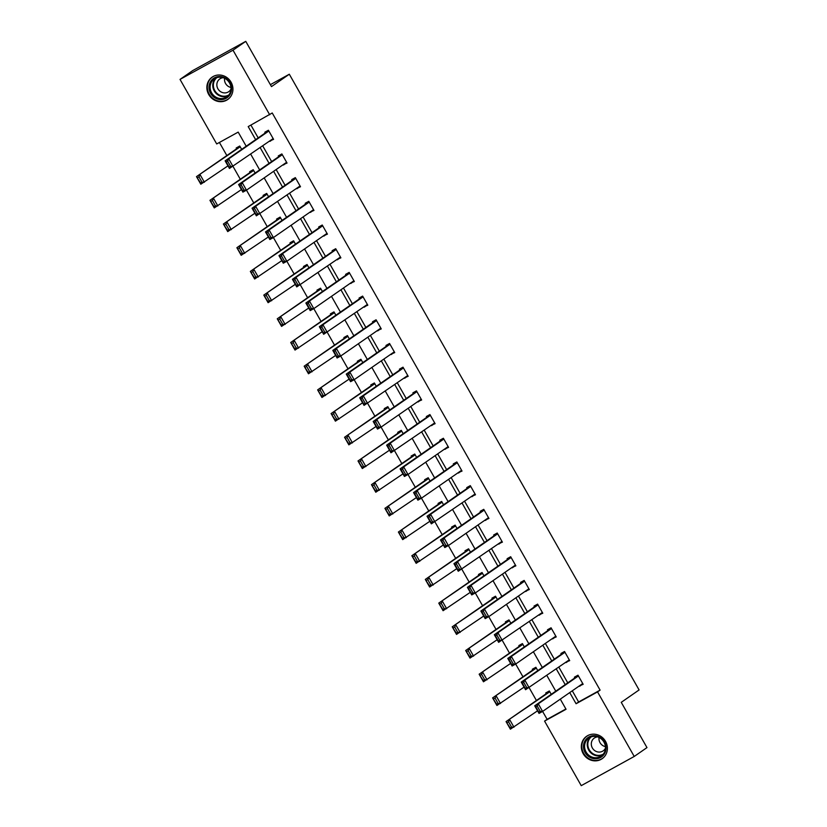 <?xml version="1.0" encoding="UTF-8"?>
<svg xmlns="http://www.w3.org/2000/svg" width="827" height="827" viewBox="0 0 827 827"><rect width="100%" height="100%" fill="white"/><g stroke="black" fill="none" stroke-linecap="round" stroke-linejoin="round"><path stroke-width="1.24" d="M231.064 82.183A13.635 12.746 55.2 0 1 227.673 99.54A13.635 12.746 55.2 0 1 208.724 94.495A13.635 12.746 55.2 0 1 212.125 77.149A13.635 12.746 55.2 0 1 231.064 82.183M605.529 741.354A13.635 12.746 55.2 0 1 602.139 758.71A13.635 12.746 55.2 0 1 583.19 753.666A13.635 12.746 55.2 0 1 586.581 736.309A13.635 12.746 55.2 0 1 605.529 741.354M246.198 146.214L238.186 132.113L216.705 143.95L180.028 79.402L192.774 70.543L245.764 41.35L271.473 86.608L289.316 74.223L639.095 689.945L621.253 702.34L646.972 747.598L634.226 756.457L581.236 785.65L544.569 721.103L566.05 709.266L560.293 699.135M582.735 683.557L542.595 711.427L547.123 719.325L544.569 721.103M219.413 142.461L226.846 155.548M233.038 166.454L240.306 179.242M286.618 162.288L246.477 190.169L253.765 202.935M259.967 213.842L267.224 226.629M313.536 209.676L273.406 237.556L280.684 250.323M326.996 233.369L286.866 261.249L294.143 274.016M300.346 284.922L307.603 297.71M353.915 280.756L313.784 308.636L321.062 321.403M327.265 332.309L334.522 345.097M380.833 328.143L340.703 356.023L347.981 368.79M394.293 351.837L354.163 379.717L361.44 392.484M367.643 403.39L374.9 416.177M421.212 399.224L381.082 427.104L388.37 439.871M394.562 450.777L401.829 463.565M448.131 446.611L408 474.491L415.288 487.258M461.59 470.305L421.46 498.185L428.748 510.952M434.94 521.858L442.207 534.645M488.509 517.692L448.379 545.572L455.667 558.339M461.859 569.245L469.126 582.032M515.428 565.079L475.298 592.959L482.586 605.726M528.887 588.772L488.757 616.653L496.045 629.419M502.237 640.325L509.504 653.113M555.816 636.159L515.676 664.04L522.964 676.806M529.156 687.713L536.423 700.5M289.316 74.223L270.367 84.664M547.123 719.325L565.895 708.987M551.247 694.318L549.345 690.979L545.768 692.954L546.202 693.708M537.777 670.625L535.886 667.286L532.309 669.26L532.743 670.015M524.318 646.931L522.426 643.592L518.849 645.567L519.273 646.321M510.859 623.238L508.967 619.899L505.39 621.873L505.814 622.628M497.399 599.544L495.507 596.205L491.931 598.179L492.354 598.934M483.94 575.85L482.048 572.511L478.471 574.486L478.895 575.241M470.48 552.157L468.589 548.818L465.012 550.792L465.436 551.547M457.021 528.463L455.129 525.124L451.552 527.099L451.976 527.853M443.561 504.77L441.67 501.431L438.093 503.405L438.517 504.16M430.102 481.076L428.21 477.737L424.623 479.712L425.057 480.466M416.643 457.383L414.751 454.044L411.164 456.018L411.598 456.773M403.183 433.689L401.291 430.35L397.704 432.325L398.138 433.079M389.724 409.996L387.832 406.657L384.245 408.631L384.679 409.386M376.264 386.302L374.373 382.963L370.785 384.937L371.22 385.692M362.805 362.608L360.913 359.269L357.326 361.244L357.76 361.999M349.345 338.915L347.454 335.576L343.867 337.55L344.301 338.305M335.886 315.221L333.984 311.882L330.407 313.857L330.841 314.611M322.427 291.528L320.525 288.189L316.948 290.163L317.382 290.918M308.967 267.834L307.065 264.495L303.488 266.47L303.922 267.224M295.508 244.141L293.606 240.802L290.029 242.776L290.463 243.531M282.048 220.447L280.146 217.108L276.569 219.083L277.004 219.837M268.589 196.754L266.687 193.415L263.11 195.389L263.544 196.144M255.13 173.06L253.227 169.721L249.651 171.696L250.085 172.45M241.67 149.367L239.768 146.028L236.191 148.002L236.625 148.757M572.284 690.814L578.621 701.968L600.102 690.131L272.238 112.979L248.203 126.593L255.636 139.66M250.912 125.094L258.179 137.892M262.707 145.852L271.638 161.585M276.166 169.545L285.098 185.279M289.626 193.239L298.557 208.973M303.085 216.932L312.017 232.666M316.545 240.626L325.487 256.36M330.004 264.32L338.946 280.053M343.463 288.013L352.405 303.747M356.923 311.707L365.865 327.44M370.382 335.4L379.324 351.134M383.842 359.094L392.784 374.827M397.301 382.787L406.243 398.521M410.761 406.481L419.702 422.215M424.22 430.174L433.162 445.908M437.679 453.868L446.621 469.602M451.139 477.561L460.081 493.295M464.598 501.255L473.54 516.989M478.068 524.949L487 540.682M491.527 548.642L500.459 564.376M504.987 572.336L513.918 588.069M518.446 596.029L527.378 611.763M531.906 619.723L540.837 635.456M545.365 643.427L554.297 659.15M558.825 667.12L567.756 682.844M579.365 685.893L583.159 684.311L577.99 675.194L574.403 677.168L574.837 677.933M565.895 662.2L569.7 660.618L564.531 651.5L560.944 653.475L561.378 654.24M552.436 638.506L556.24 636.924L551.061 627.807L547.484 629.781L547.919 630.546M538.977 614.812L542.781 613.231L537.602 604.113L534.025 606.088L534.459 606.853M525.517 591.119L529.321 589.537L524.142 580.42L520.565 582.394L521 583.159M512.058 567.425L515.862 565.844L510.683 556.726L507.106 558.701L507.54 559.466M498.598 543.732L502.402 542.15L497.223 533.033L493.647 535.007L494.081 535.772M485.139 520.038L488.943 518.457L483.764 509.339L480.187 511.313L480.621 512.078M471.679 496.345L475.484 494.763L470.305 485.645L466.728 487.62L467.162 488.385M458.22 472.651L462.024 471.07L456.845 461.952L453.268 463.926L453.703 464.691M444.761 448.958L448.565 447.376L443.386 438.258L439.809 440.233L440.243 440.998M431.301 425.264L435.105 423.682L429.926 414.565L426.35 416.539L426.784 417.304M417.842 401.571L421.646 399.989L416.467 390.871L412.89 392.846L413.314 393.611M404.382 377.877L408.187 376.295L403.007 367.178L399.431 369.152L399.854 369.917M390.923 354.183L394.727 352.602L389.548 343.484L385.971 345.459L386.395 346.224M377.463 330.49L381.268 328.908L376.089 319.791L372.512 321.765L372.936 322.53M364.004 306.796L367.808 305.215L362.629 296.097L359.052 298.071L359.476 298.836M350.545 283.103L354.349 281.521L349.17 272.403L345.593 274.378L346.017 275.143M337.085 259.409L340.889 257.828L335.71 248.71L332.134 250.684L332.557 251.449M323.626 235.716L327.43 234.134L322.251 225.016L318.664 226.991L319.098 227.756M310.166 212.022L313.971 210.44L308.791 201.323L305.204 203.297L305.639 204.062M296.707 188.329L300.501 186.747L295.332 177.629L291.745 179.604L292.179 180.369M283.248 164.635L287.041 163.053L281.873 153.936L278.285 155.91L278.72 156.675M269.788 140.941L273.582 139.36L268.413 130.242L264.826 132.217L265.26 132.982M245.764 41.35L233.018 50.199L269.685 114.757M180.028 79.402L233.018 50.199M600.102 690.131L597.549 691.899L634.226 756.457M569.731 692.581L576.078 703.736L597.549 691.899M260.154 147.63L269.095 163.353M273.613 171.323L282.555 187.047M287.072 195.017L296.014 210.74M300.532 218.71L309.474 234.434M313.991 242.404L322.933 258.127M327.451 266.098L336.393 281.821M340.92 289.791L349.852 305.514M354.38 313.485L363.311 329.208M367.839 337.178L376.771 352.902M381.299 360.872L390.23 376.595M394.758 384.565L403.69 400.289M408.218 408.259L417.149 423.982M421.677 431.952L430.609 447.676M435.136 455.646L444.068 471.369M448.596 479.34L457.527 495.063M462.055 503.033L470.987 518.756M475.515 526.727L484.446 542.45M488.974 550.42L497.906 566.144M502.434 574.114L511.365 589.847M515.893 597.807L524.835 613.541M529.352 621.501L538.294 637.235M542.812 645.194L551.754 660.928M556.271 668.888L565.213 684.622M555.775 691.176L546.833 675.442M542.316 667.482L533.374 651.748M528.856 643.788L519.914 628.055M515.397 620.095L506.455 604.361M501.937 596.401L492.995 580.668M488.468 572.708L479.536 556.974M475.008 549.014L466.077 533.281M461.549 525.321L452.617 509.587M448.089 501.627L439.158 485.894M434.63 477.934L425.698 462.2M421.17 454.24L412.239 438.506M407.711 430.547L398.779 414.813M394.252 406.853L385.32 391.119M380.792 383.159L371.861 367.426M367.333 359.466L358.401 343.732M353.873 335.772L344.942 320.039M340.414 312.079L331.482 296.345M326.954 288.375L318.013 272.652M313.495 264.681L304.553 248.958M300.036 240.988L291.094 225.264M286.576 217.294L277.634 201.571M273.117 193.601L264.175 177.877M259.657 169.907L250.715 154.184M578.621 701.968L576.078 703.736M582.952 683.939L579.582 686.286M569.493 660.246L566.123 662.592M556.033 636.552L552.663 638.899M542.574 612.859L539.204 615.205M529.115 589.165L525.745 591.512M515.655 565.472L512.285 567.818M502.196 541.778L498.826 544.125M488.736 518.084L485.366 520.431M475.277 494.391L471.907 496.738M461.817 470.697L458.447 473.044M448.358 447.004L444.988 449.35M434.899 423.31L431.529 425.657M421.439 399.617L418.069 401.963M407.98 375.923L404.61 378.27M394.52 352.23L391.14 354.576M381.051 328.536L377.681 330.883M367.591 304.843L364.221 307.189M354.132 281.149L350.762 283.496M340.672 257.455L337.302 259.802M327.213 233.762L323.843 236.108M313.753 210.068L310.383 212.415M300.294 186.375L296.924 188.721M286.835 162.681L283.465 165.028M273.375 138.988L270.005 141.334M542.595 711.427L539.018 713.401L534.707 705.803L538.284 703.829L542.595 711.427L540.217 711.334L537.199 706.02L535.762 706.806L538.78 712.13L540.217 711.334M578.207 675.587L534.707 705.803L535.762 706.806M578.414 675.959L538.284 703.829L537.199 706.02M539.018 713.401L538.78 712.13M549.573 691.372L506.062 721.589L549.779 691.744M537.55 710.817L510.383 729.176L506.062 721.589L510.145 727.905L511.572 727.119L508.553 721.806L507.127 722.591M508.553 721.806L509.649 719.614L513.96 727.202L511.572 727.119M510.145 727.905L510.383 729.176M584.885 741.013A11.795 11.03 55.2 0 1 600.226 737.488A11.795 11.03 55.2 0 1 604.64 753.438A11.795 11.03 55.2 0 1 589.31 756.963A11.795 11.03 55.2 0 1 584.885 741.013M604.165 752.808A10.927 10.213 -124.8 0 0 601.901 739.452A10.927 10.213 -124.8 0 0 588.793 738.077A10.927 10.213 -124.8 0 0 585.878 741.292A10.927 10.213 -124.8 0 0 588.142 754.648A10.927 10.213 -124.8 0 0 601.25 756.023A10.927 10.213 -124.8 0 0 604.165 752.808M597.621 736.878A7.774 7.267 -124.8 0 0 593.848 749.872A7.774 7.267 -124.8 0 0 605.457 748.166M588.638 735.172A13.542 12.663 -124.8 0 0 587.036 736.102A13.542 12.663 -124.8 0 0 583.428 740.093A13.542 12.663 -124.8 0 0 586.24 756.643A13.542 12.663 -124.8 0 0 602.49 758.349A13.542 12.663 -124.8 0 0 603.927 757.181M605.416 746.616A7.774 7.267 55.2 0 1 599.048 737.457M229.968 82.731A11.795 11.03 55.2 0 1 226.133 98.31A11.795 11.03 55.2 0 1 210.637 93.389A11.795 11.03 55.2 0 1 214.482 77.81A11.795 11.03 55.2 0 1 229.968 82.731M211.609 92.81A10.927 10.213 -124.8 0 0 226.794 96.852A10.927 10.213 -124.8 0 0 229.513 82.948A10.927 10.213 -124.8 0 0 214.327 78.906A10.927 10.213 -124.8 0 0 211.609 92.81M230.95 87.455A7.774 7.267 55.2 0 1 224.593 78.296M223.166 77.707A7.774 7.267 -124.8 0 0 217.915 88.809A7.774 7.267 -124.8 0 0 231.002 88.996M214.172 76.001A13.542 12.663 -124.8 0 0 212.58 76.932A13.542 12.663 -124.8 0 0 209.21 94.175A13.542 12.663 -124.8 0 0 228.035 99.188A13.542 12.663 -124.8 0 0 229.461 98.02M569.276 659.863L525.558 689.708L521.248 682.11L524.825 680.135L529.135 687.733L526.758 687.64L523.739 682.327L522.302 683.112L525.321 688.436L526.758 687.64M564.748 651.893L521.248 682.11L522.302 683.112M564.955 652.265L524.825 680.135L523.739 682.327M525.558 689.708L525.321 688.436M515.676 664.04L512.099 666.014L507.788 658.416L511.365 656.442L515.676 664.04L513.298 663.947L510.28 658.633L508.843 659.419L511.861 664.743L513.298 663.947M551.289 628.2L507.788 658.416L508.843 659.419M551.495 628.572L511.365 656.442L510.28 658.633M512.099 666.014L511.861 664.743M536.113 667.678L492.603 697.895L536.32 668.051M524.091 687.123L496.924 705.483L492.603 697.895L496.686 704.211L498.112 703.426L495.094 698.112L493.667 698.898M495.094 698.112L496.19 695.921L500.5 703.508L498.112 703.426M496.686 704.211L496.924 705.483M522.654 643.985L479.143 674.201L522.86 644.357M510.631 663.43L483.464 681.789L479.143 674.201L483.226 680.518L484.653 679.732L481.634 674.418L480.208 675.204M481.634 674.418L482.73 672.227L487.041 679.815L484.653 679.732M483.226 680.518L483.464 681.789M542.347 612.466L498.64 642.321L494.329 634.722L497.906 632.748L502.216 640.346L499.839 640.253L496.82 634.94L495.383 635.725L498.402 641.049L499.839 640.253M537.829 604.506L494.329 634.722L495.383 635.725M538.036 604.878L497.906 632.748L496.82 634.94M498.64 642.321L498.402 641.049M488.757 616.653L485.18 618.627L480.869 611.029L484.446 609.054L488.757 616.653L486.379 616.56L483.35 611.246L481.924 612.032L484.942 617.356L486.379 616.56M524.37 580.812L480.869 611.029L481.924 612.032M524.576 581.185L484.446 609.054L483.35 611.246M485.18 618.627L484.942 617.356M475.298 592.959L471.721 594.933L467.41 587.335L470.987 585.361L475.298 592.959L472.92 592.866L469.891 587.552L468.464 588.338L471.483 593.662L472.92 592.866M510.91 557.119L467.41 587.335L468.464 588.338M511.117 557.491L470.987 585.361L469.891 587.552M471.721 594.933L471.483 593.662M509.194 620.291L465.684 650.508L509.401 620.663M497.172 639.736L470.005 658.096L465.684 650.508L469.767 656.824L471.194 656.038L468.175 650.725L466.748 651.511M468.175 650.725L469.271 648.533L473.582 656.121L471.194 656.038M469.767 656.824L470.005 658.096M495.724 596.598L452.224 626.814L495.942 596.97M483.712 616.043L456.535 634.402L452.224 626.814L456.308 633.131L457.734 632.345L454.716 627.031L453.289 627.817M454.716 627.031L455.801 624.84L460.122 632.428L457.734 632.345M456.308 633.131L456.535 634.402M482.265 572.904L438.765 603.121L482.482 573.276M470.253 592.349L443.076 610.708L438.765 603.121L442.848 609.437L444.275 608.651L441.256 603.338L439.819 604.123M441.256 603.338L442.342 601.146L446.663 608.734L444.275 608.651M442.848 609.437L443.076 610.708M468.806 549.211L425.305 579.427L469.023 549.583M456.793 568.656L429.616 587.015L425.305 579.427L429.389 585.743L430.815 584.958L427.797 579.644L426.36 580.43M427.797 579.644L428.882 577.453L433.203 585.04L430.815 584.958M429.389 585.743L429.616 587.015M455.346 525.517L411.846 555.734L455.563 525.889M443.334 544.962L416.157 563.321L411.846 555.734L415.929 562.05L417.356 561.264L414.337 555.951L412.9 556.736M414.337 555.951L415.423 553.759L419.744 561.347L417.356 561.264M415.929 562.05L416.157 563.321M441.887 501.824L398.387 532.04L442.104 502.196M429.875 521.268L402.697 539.628L398.387 532.04L402.46 538.356L403.896 537.571L400.878 532.257L399.441 533.043M400.878 532.257L401.963 530.066L406.284 537.653L403.896 537.571M402.46 538.356L402.697 539.628M428.427 478.13L384.927 508.347L428.644 478.502M416.415 497.575L389.238 515.934L384.927 508.347L389 514.663L390.437 513.877L387.418 508.564L385.982 509.349M387.418 508.564L388.504 506.372L392.825 513.96L390.437 513.877M389 514.663L389.238 515.934M414.968 454.437L371.468 484.653L415.175 454.798M402.956 473.881L375.778 492.241L371.468 484.653L375.541 490.969L376.978 490.184L373.959 484.87L372.522 485.656M373.959 484.87L375.044 482.679L379.366 490.266L376.978 490.184M375.541 490.969L375.778 492.241M401.508 430.743L358.008 460.959L401.715 431.105M389.496 450.188L362.319 468.547L358.008 460.959L362.081 467.276L363.518 466.49L360.5 461.177L359.063 461.962M360.5 461.177L361.585 458.985L365.896 466.573L363.518 466.49M362.081 467.276L362.319 468.547M388.049 407.049L344.549 437.266L388.256 407.411M376.037 426.494L348.86 444.854L344.549 437.266L348.622 443.582L350.059 442.796L347.04 437.483L345.603 438.269M347.04 437.483L348.126 435.291L352.436 442.879L350.059 442.796M348.622 443.582L348.86 444.854M374.59 383.356L331.089 413.572L374.796 383.718M362.577 402.801L335.4 421.16L331.089 413.572L335.162 419.889L336.599 419.103L333.581 413.789L332.144 414.575M333.581 413.789L334.666 411.598L338.977 419.186L336.599 419.103M335.162 419.889L335.4 421.16M361.13 359.662L317.63 389.879L361.337 360.024M349.118 379.107L321.941 397.467L317.63 389.879L321.703 396.195L323.14 395.409L320.121 390.096L318.684 390.882M320.121 390.096L321.207 387.904L325.518 395.492L323.14 395.409M321.703 396.195L321.941 397.467M347.671 335.969L304.171 366.185L347.878 336.331M335.659 355.414L308.481 373.773L304.171 366.185L308.244 372.501L309.68 371.716L306.662 366.402L305.225 367.188M306.662 366.402L307.747 364.211L312.058 371.799L309.68 371.716M308.244 372.501L308.481 373.773M334.211 312.275L290.711 342.492L334.418 312.637M322.199 331.72L295.022 350.079L290.711 342.492L294.784 348.808L296.221 348.022L293.203 342.709L291.766 343.494M293.203 342.709L294.288 340.517L298.599 348.105L296.221 348.022M294.784 348.808L295.022 350.079M320.752 288.582L277.252 318.798L320.959 288.943M308.74 308.026L281.562 326.386L277.252 318.798L281.325 325.114L282.762 324.329L279.743 319.015L278.306 319.801M279.743 319.015L280.829 316.824L285.139 324.411L282.762 324.329M281.325 325.114L281.562 326.386M307.293 264.888L263.792 295.094L307.499 265.25M295.28 284.333L268.103 302.692L263.792 295.094L267.865 301.421L269.302 300.635L266.273 295.322L264.847 296.107M266.273 295.322L267.369 293.13L271.68 300.718L269.302 300.635M267.865 301.421L268.103 302.692M293.833 241.195L250.333 271.401L294.04 241.556M281.821 260.639L254.644 278.999L250.333 271.401L254.406 277.727L255.843 276.942L252.814 271.628L251.387 272.414M252.814 271.628L253.91 269.437L258.22 277.024L255.843 276.942M254.406 277.727L254.644 278.999M501.968 541.385L458.261 571.24L453.94 563.642L457.527 561.667L461.838 569.265L459.461 569.172L456.432 563.859L455.005 564.645L458.024 569.968L459.461 569.172M497.451 533.425L453.94 563.642L455.005 564.645M497.658 533.797L457.527 561.667L456.432 563.859M458.261 571.24L458.024 569.968M448.379 545.572L444.802 547.546L440.481 539.948L444.068 537.974L448.379 545.572L445.991 545.479L442.972 540.165L441.546 540.951L444.564 546.275L445.991 545.479M483.991 509.732L440.481 539.948L441.546 540.951M484.198 510.104L444.068 537.974L442.972 540.165M444.802 547.546L444.564 546.275M475.049 493.998L431.343 523.853L427.021 516.255L430.609 514.28L434.919 521.878L432.531 521.785L429.513 516.472L428.086 517.257L431.105 522.581L432.531 521.785M470.532 486.038L427.021 516.255L428.086 517.257M470.739 486.41L430.609 514.28L429.513 516.472M431.343 523.853L431.105 522.581M421.46 498.185L417.883 500.159L413.562 492.561L417.149 490.587L421.46 498.185L419.072 498.092L416.053 492.778L414.627 493.564L417.645 498.888L419.072 498.092M457.073 462.345L413.562 492.561L414.627 493.564M457.279 462.717L417.149 490.587L416.053 492.778M417.883 500.159L417.645 498.888M408 474.491L404.424 476.455L400.103 468.868L403.69 466.893L408 474.491L405.612 474.398L402.594 469.085L401.167 469.87L404.186 475.194L405.612 474.398M443.613 438.651L400.103 468.868L401.167 469.87M443.82 439.023L403.69 466.893L402.594 469.085M404.424 476.455L404.186 475.194M434.671 422.917L390.964 452.762L386.643 445.174L390.23 443.2L394.541 450.798L392.153 450.705L389.135 445.391L387.708 446.177L390.726 451.501L392.153 450.705M430.154 414.958L386.643 445.174L387.708 446.177M430.36 415.33L390.23 443.2L389.135 445.391M390.964 452.762L390.726 451.501M381.082 427.104L377.505 429.068L373.184 421.481L376.771 419.506L381.082 427.104L378.694 427.011L375.675 421.698L374.249 422.483L377.267 427.807L378.694 427.011M416.694 391.264L373.184 421.481L374.249 422.483M416.901 391.636L376.771 419.506L375.675 421.698M377.505 429.068L377.267 427.807M407.752 375.53L364.045 405.375L359.724 397.787L363.311 395.813L367.622 403.411L365.234 403.318L362.216 398.004L360.789 398.79L363.808 404.114L365.234 403.318M403.235 367.57L359.724 397.787L360.789 398.79M403.442 367.943L363.311 395.813L362.216 398.004M364.045 405.375L363.808 404.114M354.163 379.717L350.576 381.681L346.265 374.093L349.842 372.119L354.163 379.717L351.775 379.624L348.756 374.311L347.33 375.096L350.348 380.42L351.775 379.624M389.765 343.877L346.265 374.093L347.33 375.096M389.982 344.249L349.842 372.119L348.756 374.311M350.576 381.681L350.348 380.42M340.703 356.023L337.116 357.988L332.805 350.4L336.382 348.425L340.703 356.023L338.315 355.93L335.297 350.617L333.86 351.403L336.889 356.726L338.315 355.93M376.306 320.183L332.805 350.4L333.86 351.403M376.523 320.556L336.382 348.425L335.297 350.617M337.116 357.988L336.889 356.726M367.374 304.45L323.657 334.294L319.346 326.706L322.923 324.732L327.244 332.33L324.856 332.237L321.837 326.923L320.4 327.709L323.429 333.033L324.856 332.237M362.846 296.49L319.346 326.706L320.4 327.709M363.063 296.862L322.923 324.732L321.837 326.923M323.657 334.294L323.429 333.033M313.784 308.636L310.197 310.601L305.887 303.013L309.463 301.038L313.784 308.636L311.397 308.543L308.378 303.23L306.941 304.016L309.97 309.339L311.397 308.543M349.387 272.796L305.887 303.013L306.941 304.016M349.604 273.168L309.463 301.038L308.378 303.23M310.197 310.601L309.97 309.339M340.455 257.063L296.738 286.907L292.427 279.319L296.004 277.345L300.325 284.943L297.937 284.85L294.919 279.536L293.482 280.322L296.511 285.646L297.937 284.85M335.927 249.103L292.427 279.319L293.482 280.322M336.144 249.475L296.004 277.345L294.919 279.536M296.738 286.907L296.511 285.646M286.866 261.249L283.279 263.213L278.968 255.626L282.545 253.651L286.866 261.249L284.478 261.156L281.459 255.843L280.022 256.628L283.041 261.952L284.478 261.156M322.468 225.409L278.968 255.626L280.022 256.628M322.685 225.781L282.545 253.651L281.459 255.843M283.279 263.213L283.041 261.952M273.406 237.556L269.819 239.52L265.508 231.932L269.085 229.958L273.406 237.556L271.018 237.463L268 232.149L266.563 232.935L269.581 238.259L271.018 237.463M309.009 201.716L265.508 231.932L266.563 232.935M309.215 202.088L269.085 229.958L268 232.149M269.819 239.52L269.581 238.259M280.374 217.501L236.873 247.707L280.58 217.863M268.362 236.946L241.184 255.305L236.873 247.707L240.946 254.034L242.383 253.248L239.354 247.935L237.928 248.72M239.354 247.935L240.45 245.743L244.761 253.331L242.383 253.248M240.946 254.034L241.184 255.305M300.077 185.982L256.36 215.826L252.049 208.239L255.626 206.264L259.947 213.862L257.559 213.769L254.54 208.456L253.103 209.241L256.122 214.565L257.559 213.769M295.549 178.022L252.049 208.239L253.103 209.241M295.756 178.394L255.626 206.264L254.54 208.456M256.36 215.826L256.122 214.565M266.914 193.807L223.404 224.014L267.121 194.169M254.902 213.252L227.725 231.612L223.404 224.014L227.487 230.34L228.914 229.555L225.895 224.241L224.468 225.027M225.895 224.241L226.991 222.049L231.302 229.637L228.914 229.555M227.487 230.34L227.725 231.612M246.477 190.169L242.9 192.133L238.589 184.545L242.166 182.571L246.477 190.169L244.099 190.076L241.081 184.762L239.644 185.548L242.662 190.872L244.099 190.076M282.09 154.329L238.589 184.545L239.644 185.548M282.296 154.701L242.166 182.571L241.081 184.762M242.9 192.133L242.662 190.872M253.455 170.114L209.944 200.32L253.662 170.476M241.443 189.559L214.265 207.918L209.944 200.32L214.028 206.647L215.454 205.861L212.436 200.547L211.009 201.333M212.436 200.547L213.531 198.356L217.842 205.944L215.454 205.861M214.028 206.647L214.265 207.918M273.158 138.595L229.441 168.439L225.13 160.851L228.707 158.877L233.018 166.475L230.64 166.382L227.621 161.069L226.185 161.854L229.203 167.178L230.64 166.382M268.63 130.635L225.13 160.851L226.185 161.854M268.837 131.007L228.707 158.877L227.621 161.069M229.441 168.439L229.203 167.178M239.995 146.42L196.485 176.627L240.202 146.782M227.973 165.865L200.806 184.225L196.485 176.627L200.568 182.953L201.995 182.167L198.976 176.854L197.55 177.64M198.976 176.854L200.072 174.662L204.383 182.25L201.995 182.167M200.568 182.953L200.806 184.225M602.501 754.989A10.927 10.213 55.2 0 1 590.199 752.177A10.927 10.213 55.2 0 1 588.535 739.452A10.927 10.213 55.2 0 1 590.199 737.27M591.253 736.847A10.565 9.872 -124.8 0 0 589.082 739.462A10.565 9.872 -124.8 0 0 590.964 752.063A10.565 9.872 -124.8 0 0 603.265 754.141M228.045 95.818A10.927 10.213 55.2 0 1 214.265 90.97A10.927 10.213 55.2 0 1 215.733 78.1M216.788 77.686A10.565 9.872 -124.8 0 0 214.813 90.629A10.565 9.872 -124.8 0 0 228.8 94.981M602.49 758.349L603.265 757.811M587.036 736.102L587.811 735.565M212.58 76.932L213.356 76.394M228.035 99.188L228.81 98.64"/></g></svg>
